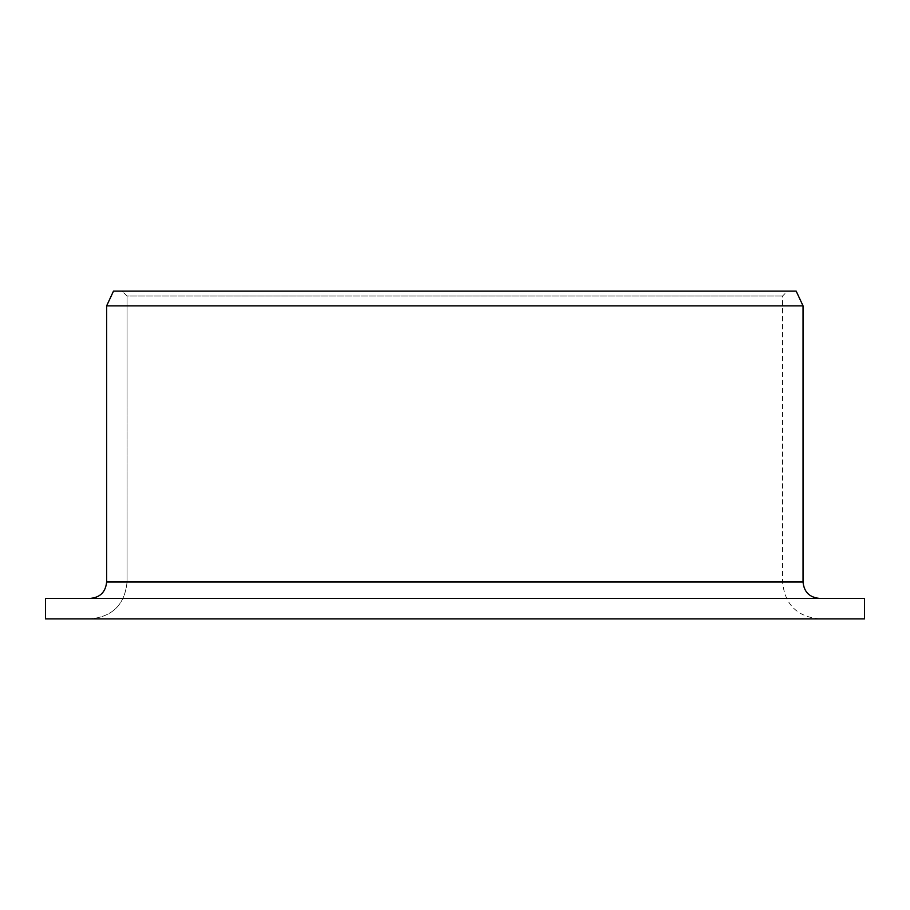 <?xml version="1.0" encoding="UTF-8"?>
<svg xmlns="http://www.w3.org/2000/svg" width="910" height="910" viewBox="0 0 910 910"><rect width="100%" height="100%" fill="white"/><g stroke="black" fill="none" stroke-linecap="round" stroke-linejoin="round"><path stroke-width="0.68" stroke-dasharray="4.55 3.41" d="M803.041 305.874L106.629 305.874L113.488 291.12L787.48 291.12L122.156 291.12L127.059 296.034L127.059 582.002L782.566 582.002L127.059 582.002C124.806 604.479 112.556 616.764 90.306 618.88L819.432 618.88L90.306 618.88C112.556 616.764 124.806 604.479 127.059 582.002L127.059 296.034L782.566 296.034L127.059 296.034L122.156 291.12L113.488 291.12L796.17 291.12M864.5 598.393L90.306 598.393C100.168 597.472 105.617 592.012 106.629 582.002L803.041 582.002M90.306 598.393L45.5 598.393M864.5 618.88L45.5 618.88M819.432 618.88C797.035 616.696 784.75 604.399 782.566 582.002L782.566 296.034L787.48 291.12"/><path stroke-width="1.36" d="M45.5 618.88L45.5 598.393L864.5 598.393L864.5 618.88L45.5 618.88L45.5 598.393M90.306 598.393C100.168 597.472 105.617 592.012 106.629 582.002L106.629 305.874L113.488 291.12L796.17 291.12L803.041 305.874L106.629 305.874L106.629 582.002L803.041 582.002C804.019 591.955 809.479 597.426 819.432 598.393M803.041 582.002L803.041 305.874"/></g></svg>
